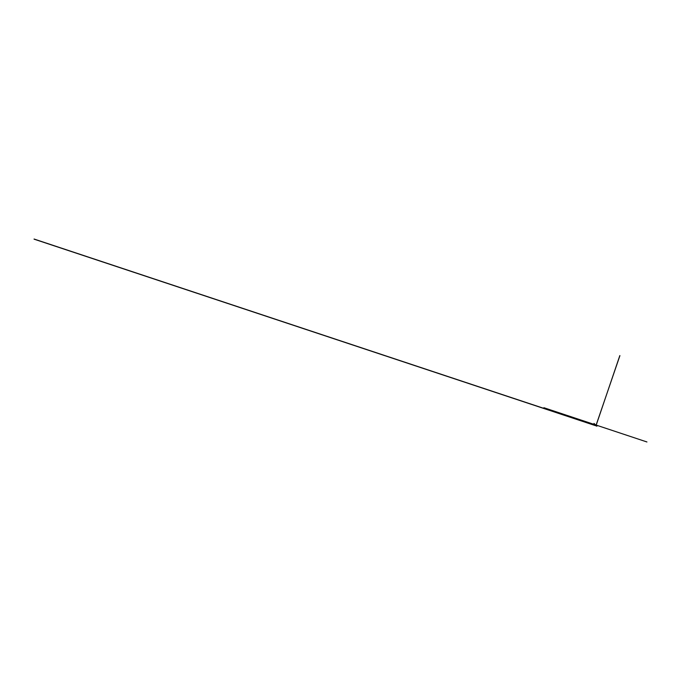 <?xml version="1.0" encoding="UTF-8"?>
<svg xmlns="http://www.w3.org/2000/svg" width="681" height="681" viewBox="0 0 681 681"><rect width="100%" height="100%" fill="white"/><g stroke="black" fill="none" stroke-linecap="round" stroke-linejoin="round"><path stroke-width="1.02" d="M595.117 424.833L595.79 425.557M598.778 425.965L595.637 424.927M594.419 425.284L34.118 239.167L594.394 425.259L595.866 425.582L594.479 425.259L594.539 424.774L594.547 425.344L594.751 424.731L594.905 425.267L595.815 425.089M595.356 424.918L592.3 423.803M595.943 425.131L595.901 425.787M619.829 355.593L596.02 425.642L594.479 425.276L595.892 425.787L34.05 239.099M595.866 425.582L594.53 425.14M594.547 425.344L595.892 425.787M595.577 424.884L594.581 423.991M596.088 425.557L596.845 426.246M594.002 423.437L595.611 424.901L646.95 441.969M595.237 424.774L543.898 407.723M596.054 425.395L592.581 424.246M595.824 425.702L34.067 239.048M595.849 425.651L34.076 239.04L595.849 425.642M596.062 425.276L619.906 355.652M594.487 424.918L592.649 424.306M594.402 425.267L34.127 239.142M594.377 425.233L34.144 239.099"/></g></svg>
